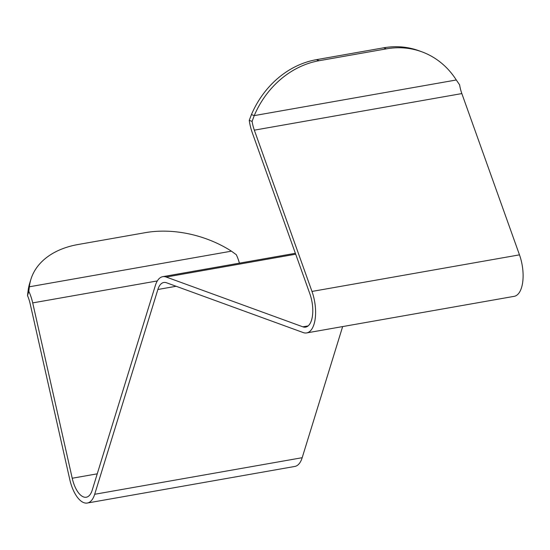<?xml version="1.0" encoding="UTF-8"?>
<svg xmlns="http://www.w3.org/2000/svg" width="550" height="550" viewBox="0 0 550 550"><rect width="100%" height="100%" fill="white"/><g stroke="black" fill="none" stroke-linecap="round" stroke-linejoin="round"><path stroke-width="0.82" d="M249.246 120.354A29.501 13.283 -100 0 0 251.13 129.161A29.501 13.283 -100 0 0 252.251 132.646L309.897 293.927A23.602 10.629 80 0 1 310.791 296.711A23.602 10.629 80 0 1 305.656 327.113A23.602 10.629 80 0 1 302.885 326.831L166.203 277.035A29.501 13.283 -100 0 0 162.745 276.678A29.501 13.283 -100 0 0 155.382 285.423L92.187 490.229A23.602 10.629 80 0 1 86.295 497.221A23.602 10.629 80 0 1 72.964 481.147A23.602 10.629 80 0 1 72.222 478.239L32.704 302.899A29.501 13.283 -100 0 0 31.769 299.269A29.501 13.283 -100 0 0 28.813 291.301L29.37 286.791L28.084 290.984L27.5 295.584A23.602 10.629 80 0 1 29.466 301.056A23.602 10.629 80 0 1 30.209 303.964L69.726 479.304A29.501 13.283 -100 0 0 70.654 482.934A29.501 13.283 -100 0 0 87.319 503.03A29.501 13.283 -100 0 0 94.683 494.285L157.877 289.486A23.602 10.629 80 0 1 163.769 282.494A23.602 10.629 80 0 1 166.533 282.776L303.222 332.571A29.501 13.283 -100 0 0 306.68 332.922A29.501 13.283 -100 0 0 313.101 294.924A29.501 13.283 -100 0 0 311.981 291.438L254.334 130.157A23.602 10.629 80 0 1 253.44 127.373A23.602 10.629 80 0 1 252.099 121.406L249.246 120.354L251.439 114.579L254.231 115.61L252.099 121.406M239.415 263.161A29.501 13.283 -100 0 0 239.278 262.68A29.501 13.283 -100 0 0 236.314 254.719L231.433 251.164L29.37 286.791A88.495 59.249 17 0 1 30.889 279.366L29.604 283.559A88.495 59.249 17 0 0 28.084 290.984M306.68 332.922L514.181 296.34A29.501 13.283 -100 0 0 520.609 258.335A29.501 13.283 -100 0 0 519.482 254.849L461.842 93.576A23.602 10.629 80 0 1 460.941 90.784A23.602 10.629 80 0 1 459.601 84.824L456.294 79.984L254.231 115.61A88.495 76.422 110.3 0 1 319.179 60.699L386.457 48.84A88.495 76.422 -69.7 0 1 421.994 51.865A88.495 76.422 -69.7 0 1 456.294 79.984M87.319 503.03L294.827 466.448A29.501 13.283 -100 0 0 302.184 457.703L342.65 326.583M386.457 48.84L383.666 47.809A88.495 76.422 -69.7 0 1 419.203 50.841L421.994 51.865M30.889 279.366A88.495 59.249 17 0 1 78.017 244.523L145.296 232.664A88.495 59.249 -163 0 1 231.433 251.164M383.666 47.809L316.387 59.675A88.495 76.422 110.3 0 0 251.439 114.579M27.5 295.584L28.813 291.301M97.247 473.825L72.222 478.239M519.482 254.849L311.981 291.438M461.842 93.576L254.334 130.157M176.124 286.268L157.877 289.486M302.184 457.703L94.683 494.285M157.341 280.926L32.704 302.899M295.701 254.203L166.203 277.035M308.158 325.903L302.885 326.831M316.387 59.675L319.179 60.699M162.745 276.678L295.371 253.296"/></g></svg>
